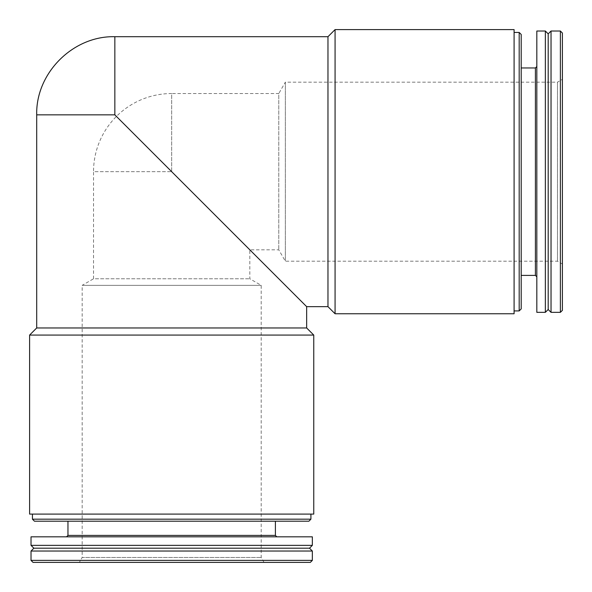 <?xml version="1.0" encoding="UTF-8"?>
<svg xmlns="http://www.w3.org/2000/svg" width="592" height="592" viewBox="0 0 592 592"><rect width="100%" height="100%" fill="white"/><g stroke="black" fill="none" stroke-linecap="round" stroke-linejoin="round"><path stroke-width="0.44" stroke-dasharray="2.96 2.22" d="M116.424 116.424L249.824 249.824L171.68 171.68L171.68 93.536L278.78 93.536L278.78 249.824L278.78 93.536L285.344 82.17L285.344 261.19L285.344 82.17L557.479 82.17L557.479 261.19L557.479 82.17L562.4 79.328L562.4 264.032L562.4 79.328M36.704 327.968L306.656 327.968M33.034 562.4L264.032 562.4L79.328 562.4L82.17 557.479L261.19 557.479L82.17 557.479L82.17 285.344L261.19 285.344L82.17 285.344L93.536 278.78L249.824 278.78L93.536 278.78L93.536 171.68L171.68 171.68L93.536 171.68A78.144 78.144 0 0 1 171.68 93.536L171.68 171.68L306.656 306.656M29.6 335.072L313.76 335.072M29.6 514.093L313.76 514.093M171.68 514.093L310.918 514.093L171.68 514.093M32.442 519.184L310.918 519.184M34.454 521.197L308.906 521.197M171.68 521.197L275.398 521.197L171.68 521.197M31.021 536.826L312.339 536.826M31.021 545.35L312.339 545.35M33.862 548.192L309.498 548.192M31.021 551.034L312.339 551.034M31.021 560.387L312.339 560.387M79.328 562.4L310.326 562.4M562.4 310.326L562.4 33.034M560.387 312.339L560.387 31.021M551.034 312.339L551.034 31.021M548.192 309.498L548.192 33.862M545.35 312.339L545.35 31.021M536.826 312.339L536.826 31.021M536.826 66.541L536.826 276.819L536.826 66.541M521.197 67.962L521.197 275.398L521.197 67.962M521.197 308.906L521.197 34.454M519.184 310.918L519.184 32.442M514.093 32.442L514.093 310.918L514.093 32.442M514.093 313.76L514.093 29.6M335.072 313.76L335.072 29.6M327.968 306.656L327.968 36.704M36.704 114.848L114.848 114.848L114.848 36.704M67.962 535.405L275.398 535.405M535.405 275.398L535.405 67.962M264.032 562.4L261.19 557.479L261.19 285.344L249.824 278.78L249.824 249.824L278.78 249.824L285.344 261.19L557.479 261.19L562.4 264.032"/><path stroke-width="0.89" d="M335.072 29.6L335.072 313.76L514.093 313.76L514.093 29.6L335.072 29.6L327.968 36.704L114.848 36.704L114.848 114.848L306.656 306.656L306.656 327.968L36.704 327.968L29.6 335.072L29.6 514.093L313.76 514.093L313.76 335.072L29.6 335.072M114.848 36.704C73.097 35.624 35.631 73.082 36.704 114.848L114.848 114.848L116.424 116.424M310.918 514.093L310.918 519.184L32.442 519.184L32.442 514.093M310.918 519.184L308.906 521.197L34.454 521.197L32.442 519.184M312.339 536.826L31.021 536.826L31.021 545.35L312.339 545.35L312.339 536.826M312.339 545.35L309.498 548.192L33.862 548.192L31.021 545.35M312.339 551.034L31.021 551.034L31.021 560.387L312.339 560.387L312.339 551.034L309.498 548.192M312.339 560.387L310.326 562.4L33.034 562.4L31.021 560.387M562.4 33.034L562.4 310.326L560.387 312.339L560.387 31.021L562.4 33.034M551.034 31.021L551.034 312.339L548.192 309.498L548.192 33.862L551.034 31.021L560.387 31.021M548.192 33.862L545.35 31.021L545.35 312.339L548.192 309.498M545.35 312.339L536.826 312.339L536.826 31.021L545.35 31.021M536.826 66.541L535.405 67.962L535.405 275.398L536.826 276.819M521.197 67.962L535.405 67.962M521.197 34.454L521.197 308.906L519.184 310.918L519.184 32.442L521.197 34.454M514.093 32.442L519.184 32.442M327.968 36.704L327.968 306.656L335.072 313.76M275.398 521.197L275.398 535.405L67.962 535.405L66.541 536.826M36.704 114.848L36.704 327.968M306.656 327.968L313.76 335.072M67.962 521.197L67.962 535.405M275.398 535.405L276.819 536.826M33.862 548.192L31.021 551.034M551.034 312.339L560.387 312.339M521.197 275.398L535.405 275.398M514.093 310.918L519.184 310.918M306.656 306.656L327.968 306.656"/></g></svg>
